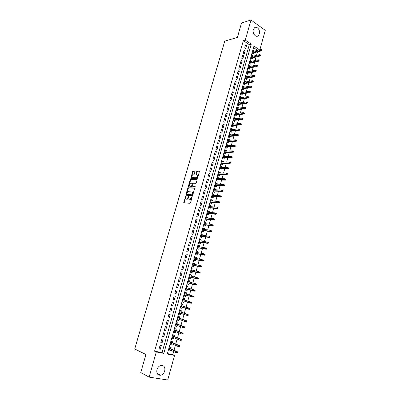 <?xml version="1.0" encoding="UTF-8"?>
<svg xmlns="http://www.w3.org/2000/svg" width="400" height="400" viewBox="0 0 400 400"><rect width="100%" height="100%" fill="white"/><g stroke="black" fill="none" stroke-linecap="round" stroke-linejoin="round"><path stroke-width="0.6" d="M185.73 196.125L183.735 202.765L190.015 203.31L190.525 202.78L192.195 196.555L189.9 199.325L188.895 199.01L188.885 196.31L186.72 199.115L186.215 199.085L185.735 198.81L185.73 196.125M259.38 33.94L258.12 35.87C255.72 37.795 252.16 33.195 253.33 29.625L254.565 27.72C256.995 25.76 260.545 30.39 259.38 33.94M164.735 370.95C163.975 373.275 162.61 374.7 160.645 375.235C157.585 375.295 156.355 373.435 156.955 369.655C157.715 367.365 159.055 365.945 160.98 365.4C164.08 365.3 165.33 367.15 164.735 370.95M195.025 171.565L194.84 171.03L193.115 171.035L192.625 171.57L190.815 178.35L197.16 178.525L197.665 177.985L199.49 171.105L197.2 171.02L196.695 171.56L195.935 174.745L197.585 175.08C197.88 176.36 197.455 177.25 196.31 177.745L191.81 177.465C191.52 176.2 191.935 175.32 193.065 174.815L193.74 174.82L194.24 174.285L195.025 171.565M167.395 353.595L172.79 354.625L174.555 355.435L167.7 380L149.13 377.13L140.745 372.535L145.945 354.505L134.72 348.985L224.75 41.12L237.365 37.435L241.515 23.04L251 20L265.28 30.36L259.87 49.745M149.13 377.13L156.305 351.97L163.815 353.395L251.23 44.175L245.275 40.075L251 20M154.58 351.16L162.07 352.585L249.305 44.695L243.355 40.615L154.58 351.16L156.305 351.97M243.355 40.615L245.275 40.075M188.26 187.765L187.765 188.29L185.91 194.685L186.09 195.245L192.24 195.59L192.75 195.055L194.62 188.555L194.43 187.995L188.26 187.765L188.705 187.95L188.21 188.48L186.9 193M188.355 186.265L190.2 179.905L190.695 179.375L196.885 179.48L197.075 180.03L196.28 182.795L195.775 183.335L193.245 183.265L192.215 185.625L192.405 186.18L195.035 186.27L194.81 187.035L188.535 186.815L188.355 186.265L188.795 186.455L189.3 184.725M254.355 51.14L253.175 51.23M254.415 50.915L253.45 50.255L252.59 53.3L253.56 53.955L253.9 52.755M252.925 56.235L251.75 56.29M252.99 55.99L252.02 55.335L251.16 58.39L252.135 59.04L252.47 57.84M251.485 61.345L251.56 61.08L250.32 61.37M251.56 61.08L250.585 60.43L249.725 63.495L250.7 64.14L251.04 62.94M250.045 66.475L250.125 66.185L248.89 66.465M250.125 66.185L249.145 65.545L248.28 68.625L249.265 69.26L249.6 68.055M248.6 71.62L248.685 71.315L247.45 71.58M248.685 71.315L247.7 70.68L246.835 73.765L247.82 74.4L248.16 73.195M247.15 76.785L247.24 76.46L246.005 76.71M247.24 76.46L246.255 75.83L245.38 78.93L246.37 79.555L246.71 78.35M245.695 81.975L245.79 81.625L244.555 81.86M245.79 81.625L244.8 81L243.925 84.115L244.92 84.73L245.255 83.525M244.23 87.175L244.335 86.805L243.1 87.03M244.335 86.805L243.34 86.19L242.46 89.315L243.46 89.925L243.8 88.715M242.765 92.4L242.875 92.01L241.64 92.22M242.875 92.01L241.875 91.4L240.99 94.535L241.995 95.14L242.335 93.93M241.29 97.64L241.405 97.23L240.175 97.425M241.405 97.23L240.4 96.625L239.515 99.775L240.525 100.37L240.865 99.16M239.815 102.905L239.935 102.47L238.705 102.655M239.935 102.47L238.925 101.875L238.04 105.03L239.05 105.62L239.39 104.41M238.33 108.185L238.46 107.73L237.23 107.9M238.46 107.73L237.445 107.14L236.555 110.31L237.57 110.89L237.91 109.68M236.84 113.485L236.975 113.005L235.75 113.165M236.975 113.005L235.96 112.425L235.065 115.605L236.085 116.18L236.425 114.97M235.345 118.805L235.485 118.305L234.265 118.45M235.485 118.305L234.465 117.73L233.57 120.925L234.59 121.49L234.935 120.275M233.845 124.145L233.995 123.62L232.77 123.75M233.995 123.62L232.97 123.055L232.065 126.26L233.095 126.82L233.435 125.605M232.34 129.505L232.495 128.96L231.275 129.075M232.495 128.96L231.465 128.4L230.56 131.615L231.59 132.17L231.935 130.95M230.83 134.885L230.99 134.315L229.77 134.415M230.99 134.315L229.955 133.765L229.05 136.99L230.085 137.54L230.425 136.32M229.315 140.28L229.48 139.69L228.265 139.78M229.48 139.69L228.44 139.145L227.53 142.385L228.57 142.925L228.915 141.705M227.79 145.7L227.965 145.09L226.75 145.16M227.965 145.09L226.92 144.55L226.005 147.8L227.05 148.335L227.395 147.115M226.265 151.14L226.44 150.505L225.23 150.565M226.44 150.505L225.395 149.975L224.475 153.24L225.525 153.765L225.87 152.54M224.73 156.6L224.915 155.94L223.705 155.985M224.915 155.94L223.865 155.42L222.94 158.695L223.995 159.215L224.34 157.99M223.19 162.08L223.38 161.4L222.175 161.43M223.38 161.4L222.325 160.885L221.4 164.17L222.46 164.68L222.805 163.455M221.645 167.58L221.845 166.875L220.635 166.89M221.845 166.875L220.785 166.37L219.855 169.67L220.915 170.17L221.26 168.945M220.095 173.105L220.3 172.375L219.095 172.375M220.3 172.375L219.235 171.875L218.305 175.185L219.37 175.68L219.715 174.455M218.535 178.645L218.75 177.89L217.545 177.875M218.75 177.89L217.68 177.4L216.745 180.725L217.815 181.215L218.16 179.985M216.975 184.21L217.195 183.43L215.99 183.4M217.195 183.43L216.12 182.945L215.18 186.285L216.255 186.765L216.6 185.535M215.405 189.795L215.63 188.99L214.43 188.945M215.63 188.99L214.555 188.515L213.61 191.865L214.69 192.335L215.035 191.105M213.83 195.4L214.065 194.57L212.865 194.51M214.065 194.57L212.98 194.105L212.035 197.465L213.12 197.93L213.465 196.7M212.25 201.025L212.49 200.175L211.295 200.1M212.49 200.175L211.405 199.715L210.455 203.09L211.54 203.545L211.89 202.31M210.665 206.675L210.91 205.8L209.715 205.705M210.91 205.8L209.82 205.345L208.865 208.735L209.96 209.18L210.305 207.945M209.07 212.345L209.325 211.445L208.135 211.335M209.325 211.445L208.23 210.995L207.27 214.4L208.37 214.84L208.715 213.605M207.47 218.035L207.73 217.11L206.545 216.985M207.73 217.11L206.63 216.67L205.67 220.085L206.775 220.52L207.12 219.28M205.865 223.75L206.135 222.795L204.95 222.66M206.135 222.795L205.03 222.37L204.065 225.795L205.175 226.22L205.52 224.98M204.255 229.485L204.53 228.505L203.345 228.35M204.53 228.505L203.42 228.085L202.455 231.525L203.565 231.94L203.915 230.705M202.64 235.24L202.92 234.235L201.74 234.065M202.92 234.235L201.805 233.825L200.835 237.28L201.95 237.685L202.3 236.445M201.015 241.02L201.305 239.99L200.125 239.805M201.305 239.99L200.185 239.585L199.21 243.055L200.33 243.455L200.68 242.21M199.385 246.82L199.68 245.765L198.505 245.56M199.68 245.765L198.56 245.37L197.58 248.85L198.705 249.24L199.055 248M197.75 252.645L198.055 251.565L196.88 251.345M198.055 251.565L196.925 251.175L195.945 254.67L197.075 255.055L197.425 253.81M196.11 258.49L196.42 257.385L195.245 257.145M196.42 257.385L195.285 257.005L194.3 260.515L195.435 260.885L195.785 259.64M194.46 264.36L194.78 263.225L193.605 262.97M194.78 263.225L193.64 262.855L192.65 266.375L193.79 266.74L194.14 265.495M192.805 270.25L193.13 269.09L191.96 268.82M193.13 269.09L191.99 268.73L190.995 272.265L192.14 272.62L192.49 271.375M191.145 276.165L191.475 274.98L190.31 274.69M191.475 274.98L190.33 274.625L189.33 278.175L190.48 278.52L190.83 277.275M189.475 282.105L189.815 280.89L188.655 280.585M189.815 280.89L188.665 280.545L187.66 284.11L188.815 284.445L189.17 283.195M187.8 288.065L188.15 286.82L186.99 286.5L185.985 290.065L187.145 290.395L185.985 290.06M187.145 290.395L187.5 289.14M185.815 295.13L185.47 296.365L184.31 296.015M186.125 294.035L186.475 292.78L185.315 292.455L184.305 296.045L185.47 296.365M184.125 301.14L183.785 302.36L182.63 301.99M184.44 300.025L184.795 298.76L183.63 298.44L182.615 302.045L183.785 302.36M182.43 307.175L182.095 308.375L180.945 307.99M182.75 306.035L183.11 304.76L181.94 304.455L180.92 308.075L182.095 308.375M180.73 313.235L180.4 314.415L179.25 314.015M181.055 312.07L181.415 310.79L180.24 310.49L179.22 314.125L180.4 314.415M179.02 319.32L178.695 320.48L177.55 320.06M179.355 318.13L179.72 316.84L178.535 316.55L177.51 320.2L178.695 320.48M177.305 325.425L176.985 326.57L175.84 326.13M177.645 324.215L178.01 322.915L176.825 322.635L175.795 326.295L176.985 326.57M175.585 331.56L175.265 332.685L174.125 332.225M175.93 330.32L176.3 329.01L175.105 328.74L174.07 332.42L175.265 332.685M173.855 337.715L173.545 338.82L172.405 338.345M174.21 336.455L174.58 335.135L173.38 334.875L172.34 338.565L173.545 338.82M172.12 343.895L171.815 344.98L170.675 344.485M172.48 342.61L172.85 341.28L171.65 341.03L170.605 344.735L171.815 344.98M160.095 345.25L159.025 349.02L160.27 349.26L161.34 345.5L160.095 345.25M161.88 338.99L160.81 342.745L162.05 342.995L163.115 339.25L161.88 338.99M163.655 332.76L162.59 336.495L163.825 336.755L164.885 333.025L163.655 332.76M165.42 326.55L164.36 330.27L165.59 330.545L166.645 326.825L165.42 326.55M167.18 320.365L166.125 324.07L167.35 324.355L168.4 320.65L167.18 320.365M168.935 314.205L167.885 317.9L169.1 318.19L170.15 314.5L168.935 314.205M170.68 308.07L169.635 311.75L170.845 312.05L171.89 308.375L170.68 308.07M172.42 301.96L171.375 305.62L172.585 305.93L173.625 302.275L172.42 301.96M174.155 295.87L173.115 299.52L174.315 299.84L175.35 296.195L174.155 295.87M175.88 289.81L174.845 293.445L176.04 293.775L177.07 290.145L175.88 289.81M177.595 283.77L176.565 287.39L177.76 287.73L178.785 284.115L177.595 283.77L178.785 284.115M179.31 277.755L178.285 281.36L179.47 281.71L180.49 278.11L179.31 277.755M181.015 271.765L179.99 275.355L181.175 275.715L182.19 272.125L181.015 271.765M182.715 265.8L181.695 269.375L182.87 269.74L183.885 266.17L182.715 265.8M184.405 259.855L183.39 263.415L184.56 263.79L185.575 260.235L184.405 259.855M186.09 253.93L185.08 257.48L186.245 257.865L187.255 254.32L186.09 253.93M187.77 248.035L186.765 251.57L187.925 251.96L188.925 248.43L187.77 248.035M189.44 242.16L188.44 245.68L189.595 246.08L190.595 242.565L189.44 242.16M191.105 236.305L190.11 239.815L191.26 240.225L192.255 236.72L191.105 236.305M192.765 230.48L191.77 233.975L192.915 234.39L193.91 230.9L192.765 230.48M194.42 224.67L193.43 228.15L194.57 228.58L195.555 225.105L194.42 224.67M196.065 218.885L195.08 222.355L196.215 222.79L197.2 219.325L196.065 218.885M197.705 213.125L196.725 216.58L197.855 217.02L198.835 213.575L197.705 213.125M199.34 207.385L198.36 210.825L199.485 211.28L200.465 207.84L199.34 207.385M200.965 201.665L199.99 205.095L201.115 205.555L202.085 202.13L200.965 201.665M202.59 195.97L201.615 199.385L202.735 199.855L203.705 196.445L202.59 195.97M204.205 190.295L203.235 193.7L204.35 194.175L205.315 190.78L204.205 190.295M205.815 184.645L204.85 188.035L205.955 188.515L206.915 185.135L205.815 184.645M207.415 179.015L206.455 182.39L207.555 182.88L208.515 179.51L207.415 179.015M209.01 173.405L208.055 176.765L209.155 177.265L210.11 173.91L209.01 173.405M210.605 167.815L209.65 171.165L210.745 171.675L211.695 168.33L210.605 167.815M212.185 162.25L211.235 165.585L212.325 166.1L213.275 162.77L212.185 162.25M213.765 156.7L212.82 160.025L213.905 160.55L214.85 157.23L213.765 156.7M215.34 151.175L214.395 154.49L215.475 155.02L216.415 151.715L215.34 151.175M216.905 145.675L215.965 148.975L217.04 149.51L217.98 146.215L216.905 145.675M218.465 140.19L217.53 143.475L218.6 144.025L219.535 140.74L218.465 140.19M220.02 134.725L219.09 138L220.155 138.555L221.085 135.285L220.02 134.725M221.57 129.285L220.64 132.545L221.705 133.11L222.63 129.85L221.57 129.285M223.115 123.86L222.19 127.115L223.245 127.68L224.17 124.435L223.115 123.86M224.65 118.46L223.73 121.7L224.785 122.275L225.7 119.04L224.65 118.46M226.185 113.08L225.265 116.305L226.315 116.89L227.23 113.665L226.185 113.08M227.71 107.715L226.795 110.93L227.84 111.52L228.75 108.31L227.71 107.715M229.23 102.375L228.32 105.58L229.36 106.175L230.27 102.975L229.23 102.375M230.745 97.055L229.835 100.245L230.875 100.85L231.78 97.66L230.745 97.055M232.255 91.75L231.35 94.93L232.38 95.54L233.285 92.365L232.255 91.75M233.755 86.47L232.855 89.635L233.885 90.255L234.785 87.09L233.755 86.47M235.255 81.205L234.355 84.36L235.38 84.985L236.275 81.835L235.255 81.205M236.75 75.96L235.855 79.105L236.875 79.74L237.765 76.6L236.75 75.96M238.235 70.735L237.345 73.87L238.36 74.51L239.25 71.38L238.235 70.735M239.715 65.53L238.83 68.65L239.84 69.3L240.725 66.18L239.715 65.53M241.195 60.345L240.31 63.455L241.315 64.105L242.2 61L241.195 60.345M242.665 55.175L241.78 58.275L242.785 58.935L243.665 55.84L242.665 55.175M244.13 50.03L243.25 53.115L244.25 53.78L245.125 50.7L244.13 50.03M245.71 48.645L246.58 45.575L245.59 44.9L244.715 47.975L245.71 48.645M172.79 354.625L173.645 351.57M174.015 350.25L175.395 345.31M175.755 344.015L177.135 339.08M177.495 337.805L178.875 332.87M179.225 331.62L180.605 326.685M180.945 325.46L182.325 320.525M182.665 319.325L184.045 314.39M184.37 313.215L185.755 308.275M186.075 307.125L187.455 302.19M187.77 301.065L189.15 296.125M189.46 295.025L190.84 290.09M191.145 289.005L192.52 284.095M192.825 282.995L194.19 278.12M194.5 277.005L195.855 272.17M196.17 271.04L197.51 266.245M197.83 265.1L199.16 260.34M199.485 259.185L200.805 254.46M201.135 253.29L202.445 248.605M202.775 247.415L204.075 242.77M204.415 241.565L205.705 236.955M206.045 235.74L207.325 231.165M207.665 229.935L208.935 225.4M209.285 224.155L210.545 219.655M210.895 218.395L212.145 213.93M212.5 212.66L213.74 208.23M214.1 206.945L215.33 202.55M215.69 201.25L216.91 196.89M217.275 195.58L218.49 191.255M218.86 189.93L220.06 185.64M220.43 184.3L221.625 180.045M222 178.695L223.18 174.47M223.565 173.11L224.735 168.92M225.12 167.545L226.28 163.385M226.67 162L227.825 157.875M228.215 156.48L229.36 152.385M229.755 150.975L230.89 146.92M231.285 145.495L232.415 141.47M232.815 140.035L233.93 136.04M234.335 134.595L235.445 130.635M235.855 129.175L236.95 125.245M237.365 123.775L238.455 119.875M238.87 118.395L239.95 114.53M240.365 113.035L241.44 109.2M241.86 107.695L242.925 103.89M243.35 102.375L244.405 98.6M244.83 97.075L245.88 93.33M246.31 91.795L247.345 88.08M247.78 86.53L248.81 82.85M249.245 81.29L250.27 77.64M250.71 76.065L251.72 72.445M252.165 70.86L253.17 67.27M253.615 65.675L254.61 62.115M255.06 60.51L256.045 56.98M256.5 55.365L257.48 51.86M257.53 50.335L253.545 47.6M170.745 348.79L171.12 347.45L169.91 347.21L168.865 350.93L170.075 351.165L170.375 350.1M188.15 286.82L186.99 286.49M259.465 49.845L253.975 46.065L167.265 354.05L174.555 355.435M162.07 352.585L163.815 353.395M249.305 44.695L251.23 44.175M170.075 351.165L168.94 350.655M160.27 349.26L159.11 348.725M162.05 342.995L160.885 342.48M163.825 336.755L162.655 336.265M165.59 330.545L164.42 330.07M167.35 324.355L166.175 323.9M169.1 318.19L167.925 317.755M170.845 312.05L169.665 311.63M172.585 305.93L171.4 305.535M174.315 299.84L173.13 299.46M176.04 293.775L174.855 293.415M177.76 287.73L176.57 287.39M180.49 278.11L179.3 277.795M182.19 272.125L180.995 271.835M183.885 266.17L182.685 265.895M185.575 260.235L184.37 259.975M187.255 254.32L186.05 254.08M188.925 248.43L187.72 248.21M190.595 242.565L189.385 242.36M192.255 236.72L191.04 236.535M193.91 230.9L192.695 230.73M195.555 225.105L194.34 224.95M197.2 219.325L195.98 219.19M198.835 213.575L197.61 213.455M200.465 207.84L199.24 207.74M202.085 202.13L200.86 202.045M203.705 196.445L202.475 196.375M205.315 190.78L204.08 190.725M206.915 185.135L205.685 185.095M208.515 179.51L207.28 179.49M210.11 173.91L208.87 173.905M211.695 168.33L210.455 168.34M213.275 162.77L212.03 162.795M214.85 157.23L213.605 157.275M216.415 151.715L215.17 151.77M217.98 146.215L216.73 146.29M219.535 140.74L218.285 140.83M221.085 135.285L219.83 135.39M222.63 129.85L221.375 129.97M224.17 124.435L222.91 124.57M225.7 119.04L224.445 119.19M227.23 113.665L225.97 113.83M228.75 108.31L227.49 108.49M230.27 102.975L229.005 103.17M231.78 97.66L230.51 97.87M233.285 92.365L232.015 92.59M234.785 87.09L233.515 87.325M236.275 81.835L235.005 82.085M237.765 76.6L236.49 76.86M239.25 71.38L237.975 71.66M240.725 66.18L239.45 66.475M242.2 61L240.92 61.305M243.665 55.84L242.385 56.16M245.125 50.7L243.845 51.03M246.58 45.575L245.3 45.92M188.73 197.72L187.17 199.3L186.66 199.265M191.895 198.02L190.35 199.505L189.83 199.475M185.565 197.6L184.145 202.87M194.635 188.175L188.705 187.95M186.53 194.265L186.34 195.26M186.555 194.115L186.68 194.505L192.085 194.795L192.665 193.625L192.57 192.095L188.37 191.64L186.785 193.325L186.555 194.115M187.045 194.66L186.68 194.505M192.85 194.71L192.53 194.985L187.125 194.69M193.165 193.605L193.015 192.285L192.515 192M189.36 184.515L190.64 180.1L190.2 179.905M197.095 179.67L191.135 179.57L190.64 180.1M192.715 186.315L195.19 186.45M190.655 183.2C189.52 183.695 189.1 184.585 189.4 185.865L191.235 186.14L191.735 185.61L192.235 183.325L190.655 183.2M192.185 185.78L191.68 186.335L190.255 186.285M192.735 183.83L192.21 183.295M188.795 186.455L188.78 186.825M198.04 176.69L196.75 177.945L192.67 177.89M198.145 176.31L198.03 175.275L197.59 175.04M199.54 171.215L197.64 171.22L197.135 171.76L196.33 174.835M191.675 176.54L191.205 178.44M195.05 171.23L193.555 171.235L193.06 171.77L191.845 175.95M177.72 352.95L177.9 352.315L177.41 352.22L177.235 352.855L177.72 352.95L176.495 352.855L176.81 351.72L177.69 351.89L169.61 348.28M177.41 352.22L169.555 348.475M177.235 352.855L176.495 352.855L169.24 349.59M177.69 351.89L177.9 352.315M179.475 346.64L179.65 346.01L179.165 345.91L178.99 346.54L179.475 346.64L178.255 346.55L178.57 345.415L179.44 345.595L171.34 342.12M179.165 345.91L171.295 342.295M178.99 346.54L178.255 346.55L170.98 343.405M179.44 345.595L179.65 346.01M181.225 340.36L181.4 339.73L180.915 339.63L180.74 340.255L181.225 340.36L180.005 340.27L180.32 339.14L181.19 339.325L173.07 335.985M180.915 339.63L173.025 336.135M180.74 340.255L180.005 340.27L172.715 337.24M181.19 339.325L181.4 339.73M182.965 334.1L183.14 333.475L182.66 333.37L182.485 333.995L182.965 334.1L181.745 334.01L182.06 332.89L182.925 333.08L174.79 329.87M182.66 333.37L174.75 330M182.485 333.995L181.745 334.01L174.44 331.105M182.925 333.08L183.14 333.475M184.7 327.87L184.875 327.245L184.395 327.135L184.22 327.76L184.7 327.87L183.485 327.78L183.795 326.66L184.66 326.86L176.5 323.78M184.395 327.135L176.47 323.895M184.22 327.76L183.485 327.78L176.16 324.99M184.66 326.86L184.875 327.245M186.43 321.66L186.6 321.04L186.125 320.925L185.95 321.545L186.43 321.66L185.215 321.575L185.525 320.46L186.38 320.67L178.205 317.715M186.125 320.925L178.18 317.81M185.95 321.545L185.215 321.575L177.875 318.9M186.38 320.67L186.6 321.04M188.15 315.48L188.32 314.865L187.845 314.745L187.675 315.36L188.15 315.48L186.935 315.395L187.245 314.285L188.1 314.5L179.905 311.675M187.845 314.745L179.885 311.745M187.675 315.36L186.935 315.395L179.58 312.835M188.1 314.5L188.32 314.865M189.865 309.32L190.035 308.705L189.56 308.585L189.39 309.2L189.865 309.32L188.65 309.24L188.96 308.13L189.81 308.355L181.6 305.66M189.56 308.585L181.585 305.71M189.39 309.2L181.28 306.795M189.81 308.355L190.035 308.705M191.57 303.19L191.74 302.575L191.27 302.45L191.1 303.065L191.57 303.19L190.36 303.105L190.665 302.005L191.515 302.235L183.285 299.665M191.27 302.45L183.275 299.695M191.1 303.065L182.97 300.775M191.515 302.235L191.74 302.575M193.27 297.08L193.44 296.47L192.97 296.34L192.8 296.95L193.27 297.08L192.06 297L192.37 295.9L193.21 296.135L184.965 293.69M192.97 296.34L184.96 293.705M192.8 296.95L184.66 294.785M193.21 296.135L193.44 296.47M194.965 290.995L195.13 290.39L194.665 290.255L194.495 290.86L194.965 290.995L193.76 290.915L194.06 289.825L186.64 287.74M194.665 290.255L195.13 290.39M194.495 290.86L186.34 288.81M194.6 291.155L186.34 288.815M196.65 284.935L196.82 284.33L196.355 284.195L196.185 284.8L196.65 284.935L195.445 284.855L195.75 283.77L188.31 281.795M196.355 284.195L196.82 284.33M196.185 284.8L188.01 282.865L196.285 285.105M198.33 278.9L198.495 278.295L198.035 278.155L197.865 278.76L198.33 278.9L197.13 278.82L197.43 277.735L189.98 275.875M198.035 278.155L198.495 278.295M197.865 278.76L189.68 276.94M197.96 279.075L189.665 276.98M200 272.885L200.17 272.285L199.71 272.14L199.54 272.74L200 272.885L198.805 272.81L199.105 271.73L191.635 269.98M199.71 272.14L200.17 272.285M199.54 272.74L191.34 271.04M199.635 273.07L191.32 271.095M201.67 266.9L201.835 266.3L201.375 266.15L201.21 266.75L201.67 266.9L200.47 266.82L200.77 265.745L193.29 264.105M201.375 266.15L201.835 266.3M201.21 266.75L192.99 265.16M201.3 267.09L192.97 265.235M203.33 260.935L203.495 260.34L203.04 260.185L202.87 260.78L203.33 260.935L202.135 260.855L202.435 259.785L194.935 258.25M203.04 260.185L203.495 260.34M202.87 260.78L194.64 259.3M202.955 261.13L194.615 259.395M204.985 254.99L205.15 254.4L204.695 254.24L204.53 254.835L204.985 254.99L203.79 254.915L204.09 253.85L196.575 252.42M204.695 254.24L205.15 254.4M204.53 254.835L196.28 253.47M204.61 255.195L196.25 253.58M206.63 249.07L206.795 248.48L206.34 248.32L206.175 248.915L206.63 249.07L205.44 249L205.735 247.935L198.21 246.615M206.34 248.32L206.795 248.48M206.175 248.915L197.915 247.66M206.255 249.285L197.88 247.79M208.27 243.175L208.435 242.59L207.985 242.425L207.82 243.015L208.27 243.175L207.08 243.105L207.375 242.045L199.835 240.83M207.985 242.425L208.435 242.59M207.82 243.015L199.545 241.87M207.895 243.395L199.5 242.02M209.905 237.305L210.07 236.72L209.62 236.55L209.455 237.14L209.905 237.305L208.72 237.235L209.015 236.18L201.46 235.065M209.62 236.55L210.07 236.72M209.455 237.14L201.165 236.1M209.525 237.53L201.12 236.27M211.535 231.455L211.695 230.87L211.25 230.7L211.085 231.285L211.535 231.455L211.155 231.69L210.35 231.385L210.64 230.335L203.075 229.325M211.25 230.7L211.695 230.87M211.085 231.285L202.78 230.355M211.155 231.69L202.73 230.54M213.155 225.63L213.315 225.045L212.87 224.875L212.71 225.455L213.155 225.63L212.775 225.87L211.97 225.56L212.265 224.51L204.68 223.605M212.87 224.875L213.315 225.045M212.71 225.455L204.39 224.635M212.775 225.87L204.335 224.835M214.77 219.825L214.93 219.245L214.485 219.065L214.325 219.645L214.77 219.825L214.39 220.07L213.59 219.755L213.88 218.71L206.285 217.91M214.485 219.065L214.93 219.245M214.325 219.645L205.995 218.935M214.39 220.07L205.935 219.155M216.38 214.04L216.54 213.465L216.1 213.285L215.935 213.86L216.38 214.04L215.995 214.295L215.2 213.975L215.49 212.935L207.88 212.235M216.1 213.285L216.54 213.465M215.935 213.86L207.595 213.255M215.995 214.295L207.525 213.49M217.98 208.28L218.14 207.705L217.7 207.525L217.54 208.1L217.98 208.28L217.595 208.545L216.805 208.215L217.095 207.18L209.47 206.58M217.7 207.525L218.14 207.705M217.54 208.1L209.185 207.595M217.595 208.545L209.115 207.85M219.58 202.545L219.74 201.97L219.3 201.785L219.14 202.36L219.58 202.545L219.195 202.815L218.405 202.48L218.69 201.45L211.055 200.945M219.3 201.785L219.74 201.97M219.14 202.36L210.77 201.96M219.195 202.815L210.695 202.23M221.17 196.83L221.33 196.26L220.89 196.07L220.735 196.64L221.17 196.83L220.78 197.105L219.995 196.765L220.285 195.74L212.635 195.335M220.89 196.07L221.33 196.26M220.735 196.64L212.35 196.345M220.78 197.105L212.27 196.63M222.755 191.135L222.91 190.565L222.475 190.375L222.32 190.94L222.755 191.135L222.365 191.42L221.585 191.07L221.87 190.05L214.205 189.745M222.475 190.375L222.91 190.565M222.32 190.94L213.925 190.75M222.365 191.42L213.84 191.055M224.33 185.465L224.49 184.9L224.055 184.7L223.9 185.27L224.33 185.465L223.94 185.755L223.165 185.4L223.45 184.385L215.775 184.175M224.055 184.7L224.49 184.9M223.9 185.27L215.49 185.18M223.94 185.755L215.4 185.5M225.905 179.815L226.06 179.25L225.63 179.05L225.475 179.615L225.905 179.815L225.515 180.11L224.74 179.75L225.02 178.74L217.335 178.63M225.63 179.05L226.06 179.25M225.475 179.615L217.055 179.625M225.515 180.11L216.96 179.965M227.47 174.185L227.625 173.625L227.2 173.42L227.04 173.985L227.47 174.185L227.08 174.49L226.305 174.125L226.59 173.115L218.89 173.1M227.2 173.42L227.625 173.625M227.04 173.985L218.61 174.095M227.08 174.49L218.51 174.45M229.03 168.58L229.185 168.02L228.76 167.815L228.605 168.375L229.03 168.58L228.635 168.89L227.87 168.52L228.15 167.51L220.44 167.595M228.76 167.815L229.185 168.02M228.605 168.375L220.16 168.585M228.635 168.89L220.055 168.955M230.585 162.995L230.74 162.435L230.315 162.225L230.16 162.785L230.585 162.995L230.19 163.31L229.425 162.935L229.705 161.93L221.98 162.11M230.16 162.785L221.705 163.095M230.19 163.31L221.595 163.48M229.705 161.93L230.315 162.225M232.135 157.43L232.29 156.875L231.865 156.66L231.71 157.215L232.135 157.43L231.74 157.75L230.975 157.37L231.255 156.37L223.52 156.645M231.71 157.215L223.245 157.625M231.74 157.75L223.13 158.03M231.255 156.37L231.865 156.66M233.675 151.885L233.83 151.33L233.41 151.115L233.255 151.67L233.675 151.885L233.28 152.215L232.52 151.83L232.8 150.835L225.05 151.2M233.255 151.67L224.775 152.175M233.28 152.215L224.66 152.595M232.8 150.835L233.41 151.115M235.215 146.365L235.365 145.81L234.945 145.595L234.795 146.145L235.215 146.365L234.815 146.7L234.06 146.305L234.335 145.315L226.575 145.775M234.795 146.145L226.305 146.75M234.815 146.7L226.18 147.18M234.335 145.315L234.945 145.595M236.745 140.86L236.895 140.31L236.48 140.09L236.325 140.64L236.745 140.86L236.345 141.205L235.59 140.805L235.87 139.82L228.1 140.37M236.325 140.64L227.825 141.34M236.345 141.205L227.7 141.79M235.87 139.82L236.48 140.09M238.27 135.38L238.42 134.835L238.005 134.61L237.855 135.155L238.27 135.38L237.87 135.73L237.12 135.325L237.395 134.34L229.61 134.985M237.855 135.155L229.34 135.95M237.87 135.73L229.21 136.415M237.395 134.34L238.005 134.61M239.79 129.92L239.94 129.375L239.525 129.15L239.375 129.695L239.79 129.92L239.385 130.275L238.64 129.865L238.915 128.885L231.12 129.62M239.375 129.695L230.85 130.58M239.385 130.275L230.715 131.06M238.915 128.885L239.525 129.15M241.305 124.48L241.455 123.94L241.04 123.705L240.89 124.25L241.305 124.48L240.9 124.84L240.155 124.43L240.43 123.45L232.625 124.275M240.89 124.25L232.355 125.235M240.9 124.84L232.215 125.73M240.43 123.45L241.04 123.705M242.81 119.06L242.96 118.52L242.55 118.285L242.4 118.83L242.81 119.06L242.405 119.43L241.665 119.01L241.94 118.035L234.125 118.945M242.4 118.83L233.855 119.905M242.405 119.43L233.71 120.415M241.94 118.035L242.55 118.285M244.315 113.66L244.465 113.125L244.055 112.885L243.905 113.425L244.315 113.66L243.91 114.035L243.17 113.61L243.44 112.64L235.615 113.64M243.905 113.425L235.35 114.595M243.91 114.035L235.2 115.12M243.44 112.64L244.055 112.885M245.81 108.285L245.96 107.745L245.55 107.505L245.405 108.045L245.81 108.285L245.405 108.665L244.67 108.235L244.94 107.265L237.105 108.355M245.405 108.045L236.835 109.305M245.405 108.665L236.685 109.845M244.94 107.265L245.55 107.505M247.3 102.925L247.45 102.39L247.045 102.15L246.895 102.685L247.3 102.925L246.895 103.31L246.165 102.875L246.43 101.915L238.585 103.085M246.895 102.685L238.32 104.035M246.895 103.31L238.165 104.59M246.43 101.915L247.045 102.15M248.79 97.585L248.935 97.055L248.53 96.81L248.385 97.34L248.79 97.585L248.38 97.975L247.65 97.535L247.92 96.58L240.06 97.84M248.385 97.34L239.795 98.785M248.38 97.975L239.635 99.355M247.92 96.58L248.53 96.81M250.27 92.265L250.415 91.735L250.015 91.49L249.865 92.02L250.27 92.265L249.86 92.665L249.135 92.22L249.4 91.265L241.53 92.61M249.865 92.02L241.27 93.55M249.86 92.665L241.105 94.135M249.4 91.265L250.015 91.49M251.745 86.965L251.89 86.44L251.49 86.185L251.34 86.715L251.745 86.965L251.33 87.37L250.61 86.92L250.875 85.97L243 87.4M251.34 86.715L242.735 88.335M251.33 87.37L242.565 88.935M250.875 85.97L251.49 86.185M253.21 81.685L253.36 81.16L252.96 80.905L252.815 81.435L253.21 81.685L252.8 82.095L252.08 81.64L252.345 80.695L244.46 82.21M252.815 81.435L244.195 83.145M252.8 82.095L244.025 83.755M252.345 80.695L252.96 80.905M254.675 76.425L254.82 75.9L254.425 75.645L254.28 76.17L254.675 76.425L254.265 76.84L253.545 76.38L253.81 75.435L245.915 77.04M254.28 76.17L245.65 77.965M254.265 76.84L245.475 78.595M253.81 75.435L254.425 75.645M256.135 71.185L256.28 70.66L255.885 70.405L255.74 70.925L256.135 71.185L255.72 71.605L255.01 71.14L255.27 70.2L247.365 71.885M255.74 70.925L247.1 72.81M255.72 71.605L246.92 73.455M255.27 70.2L255.885 70.405M257.59 65.965L257.735 65.44L257.34 65.18L257.195 65.7L257.59 65.965L257.175 66.39L256.465 65.92L256.725 64.985L248.805 66.75M257.195 65.7L248.55 67.675M257.175 66.39L248.365 68.33M256.725 64.985L257.34 65.18M259.035 60.76L259.18 60.24L258.785 59.98L258.645 60.495L259.035 60.76L258.62 61.195L257.91 60.72L258.175 59.785L250.245 61.635M258.645 60.495L249.99 62.555M258.62 61.195L249.8 63.225M258.175 59.785L258.785 59.98M260.48 55.575L260.62 55.06L260.23 54.795L260.085 55.31L260.48 55.575L260.06 56.015L259.355 55.535L259.615 54.605L251.68 56.535M260.085 55.31L251.425 57.45M260.06 56.015L251.23 58.135M259.615 54.605L260.23 54.795M261.915 50.415L262.06 49.895L261.67 49.63L261.525 50.145L261.915 50.415L261.5 50.855L260.795 50.37L261.055 49.445L253.11 51.455M261.525 50.145L252.855 52.37M261.5 50.855L252.655 53.065M261.055 49.445L261.67 49.63M185.815 196.67L185.385 196.49M192.175 197.05L191.735 196.865M188.97 196.86L188.535 196.68M187.17 199.3L186.72 199.115M188.755 197.615L188.315 197.43M190.35 199.505L189.9 199.325M191.955 197.81L191.515 197.625M184.15 202.46L183.705 202.28M186.355 194.87L185.91 194.685M188.21 188.48L187.765 188.29M192.53 194.985L192.085 194.795M192.875 194.61L192.435 194.425M193.105 193.81L192.665 193.625M191.135 179.57L190.695 179.375M192.845 186.375L192.405 186.18M191.68 186.335L191.235 186.14M192.18 185.8L191.735 185.61M192.695 183.975L192.265 183.79M196.75 177.945L196.31 177.745M196.35 174.49L195.91 174.29M197.135 171.76L196.695 171.56M197.64 171.22L197.2 171.02M191.225 178.085L190.785 177.89M193.06 171.77L192.625 171.57M193.555 171.235L193.115 171.035M258.12 35.87L256.68 36.28M160.645 375.235L157.11 373.375M193.015 192.285L192.57 192.095M192.68 183.515L192.235 183.325M198.03 175.275L197.585 175.08"/></g></svg>
